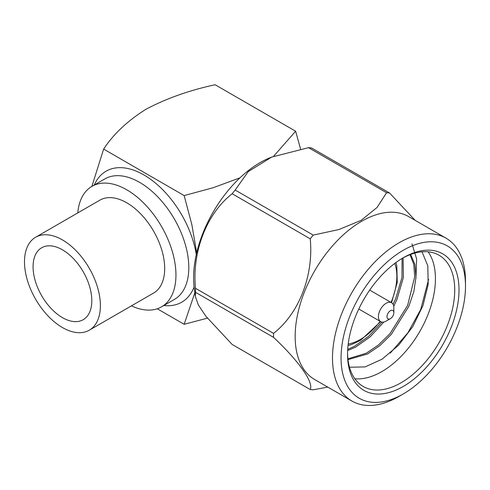<?xml version="1.0" encoding="UTF-8"?>
<svg xmlns="http://www.w3.org/2000/svg" width="490" height="490" viewBox="0 0 490 490"><rect width="100%" height="100%" fill="white"/><g stroke="black" fill="none" stroke-linecap="round" stroke-linejoin="round"><path stroke-width="0.73" d="M35.611 237.258L99.923 200.128A53.661 30.98 60 0 1 126.751 202.787A53.661 30.98 60 0 1 161.804 250.072A53.661 30.98 60 0 1 153.578 293.069L89.272 330.199A53.661 30.98 60 0 1 35.611 299.219A53.661 30.98 60 0 1 35.611 237.258A53.661 30.98 60 0 1 62.444 239.916A53.661 30.98 60 0 1 97.498 287.201A53.661 30.98 60 0 1 89.272 330.199M77.781 212.911A69.574 40.168 60 0 1 91.967 186.347A69.574 40.168 60 0 1 126.751 189.789A69.574 40.168 60 0 1 172.204 251.101A69.574 40.168 60 0 1 161.541 306.85A69.574 40.168 60 0 1 131.436 305.852M91.875 186.396L103.641 149.095C113.435 134.107 127.565 120.816 146.044 109.221C166.257 98.502 189.281 90.344 215.11 84.739L295.629 131.228L273.536 156.353M103.641 149.095L184.16 195.584L191.86 224.659L196.692 252.803M239.978 177.827L213.193 187.713L184.16 195.584M300.578 149.046L295.629 131.228M157.272 308.774L184.16 324.3L207.393 318.163M194.867 292.653L184.16 324.3M195.394 296.377L194.328 288.88A94.056 54.304 -60 0 1 270.039 157.743L271.705 157.07L248.265 171.592L235.163 190.034A108.008 62.359 120 0 0 232.174 193.752C206.774 213.481 191.89 251.578 195.492 288.304A108.008 62.359 120 0 0 195.492 292.285L195.43 296.664L198.328 304.927L205.843 316.215L232.174 344.476L310.225 389.538C313.821 382.396 299.108 361.393 273.543 337.347A108.008 62.359 -60 0 1 273.543 333.365C298.943 313.637 313.827 275.539 310.225 238.82A108.008 62.359 -60 0 1 313.214 235.102L338.853 229.553L361.087 220.378L377.012 207.503L386.586 192.742A108.008 62.359 -60 0 1 389.568 193.011L415.189 220.365M410.645 254.463L414.92 264.41L416.004 276.985L413.879 291.415L408.923 306.152L391.302 334.376L379.627 345.818L367.598 353.945L348.01 359.629M403.092 257.887L403.386 277.414L397.016 299.28L393.733 306.268M383.817 322.028L370.201 336.826L355.691 347.067L347.637 350.595M428.615 279.337L420.714 309.509L407.907 332.784L390.254 353.125M411.998 243.849L416.623 258.947L415.924 278.516M410.007 254.702L413.781 264.3L414.693 276.764L407.637 305.411L390.022 333.635L378.341 345.076L366.318 353.198L347.918 358.839M402.076 258.444L401.971 277.499L395.73 298.533L393.072 304.29M381.918 322.089L368.56 336.397L354.405 346.326L347.704 349.37M349.505 367.243L365.062 366.918L382.096 359.188L398.652 345.168L412.831 326.548L422.993 305.503L428.162 284.506L427.819 265.917L422.025 251.805M354.846 378.758A75.791 43.757 120 0 0 419.74 331.595A75.791 43.757 120 0 0 428.138 251.811M347.557 353.014A75.791 43.757 120 0 0 363.243 386.488A75.791 43.757 120 0 0 439.034 342.731A75.791 43.757 120 0 0 439.034 255.223A75.791 43.757 120 0 0 402.198 258.371M389.568 193.011L311.518 147.943A108.008 62.359 120 0 0 308.529 147.68L271.711 157.07M403.282 250.249A87.992 50.801 120 0 0 341.058 358.012A87.992 50.801 120 0 0 403.282 393.935A87.992 50.801 120 0 0 465.5 286.172A87.992 50.801 120 0 0 403.282 250.249M403.282 257.734A78.823 45.509 -60 0 1 459.014 289.915A78.823 45.509 -60 0 1 403.282 386.451A78.823 45.509 -60 0 1 347.545 354.27A78.823 45.509 -60 0 1 403.282 257.734L403.282 257.734M403.282 393.935L398.995 396.41A94.056 54.304 -60 0 1 351.967 401.071A94.056 54.304 -60 0 1 337.549 325.703A94.056 54.304 -60 0 1 398.995 242.82A94.056 54.304 -60 0 1 446.023 238.165A94.056 54.304 -60 0 1 465.5 281.223L465.5 286.172M446.023 238.165L408.685 216.611A94.056 54.304 120 0 0 361.663 221.266A94.056 54.304 120 0 0 300.217 304.149A94.056 54.304 120 0 0 314.635 379.517L351.967 401.071M327.749 387.088L313.214 389.807A108.008 62.359 -60 0 1 310.225 389.538M308.529 147.68L386.586 192.742M313.214 235.102L235.163 190.034M195.492 292.285L273.543 337.347M232.174 193.752L310.225 238.82M273.543 333.365L195.492 288.304M390.42 318.629L386.132 321.103A10.915 6.303 -60 0 1 380.675 321.642A10.915 6.303 -60 0 1 379.003 312.896A10.915 6.303 -60 0 1 386.132 303.279A10.915 6.303 -60 0 1 391.59 302.74A10.915 6.303 -60 0 1 393.85 307.738L393.85 312.687A4.851 2.799 120 0 0 390.42 310.709A4.851 2.799 120 0 0 386.99 316.65A4.851 2.799 120 0 0 390.42 318.629A4.851 2.799 120 0 0 393.85 312.687M62.444 249.814A41.534 23.979 60 0 1 89.572 286.411A41.534 23.979 60 0 1 83.208 319.694A41.534 23.979 60 0 1 41.675 295.715A41.534 23.979 60 0 1 41.675 247.756A41.534 23.979 60 0 1 62.444 249.814M161.541 306.85L174.403 299.427A69.574 40.168 -120 0 0 185.067 243.677A69.574 40.168 -120 0 0 139.613 182.366A69.574 40.168 -120 0 0 104.829 178.917L91.967 186.347M94.276 185.012A75.638 43.671 60 0 1 143.901 174.936A75.638 43.671 60 0 1 196.294 254.537M194.089 287.018A75.638 43.671 60 0 1 163.85 305.515M348.206 344.035A51.536 29.755 120 0 0 380.136 321.33M391.051 302.428A51.536 29.755 120 0 0 394.744 263.424M395.932 262.542L396.814 265.862L397.261 282.307L391.553 302.716M380.638 321.624L360.603 340.323L351.477 344.568L348.035 345.505M391.59 302.74L369.705 290.105M380.675 321.642L358.79 309.012"/></g></svg>
